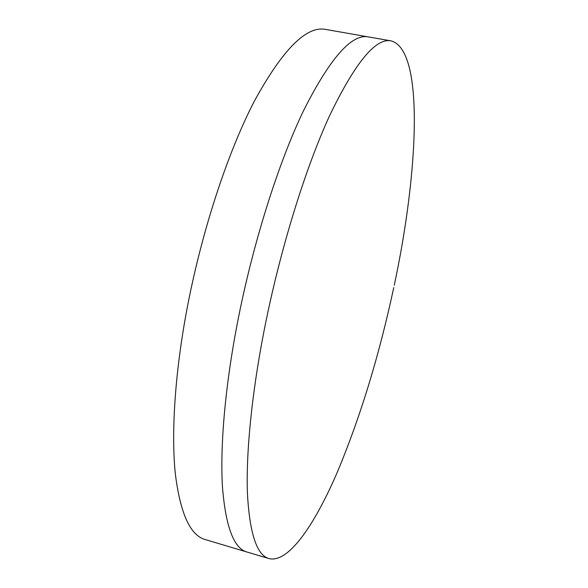 <?xml version="1.0" encoding="UTF-8"?>
<svg xmlns="http://www.w3.org/2000/svg" width="588" height="588" viewBox="0 0 588 588"><rect width="100%" height="100%" fill="white"/><g stroke="black" fill="none" stroke-linecap="round" stroke-linejoin="round"><path stroke-width="0.88" d="M394.269 285.202C418.34 172.644 424.676 49.782 391.094 40.881L368.404 36.912C351.675 33.582 330.066 58.138 303.57 110.588C278.109 163.589 252.303 245.314 237.111 324.51C224.844 388.675 219.993 447.483 222.499 487.437C225.741 526.944 233.906 548.472 246.982 552.022L205.234 539.571C190.291 535.455 180.332 513.603 175.349 474.001C171.174 434.003 174.702 375.526 186.418 312.022C200.942 233.627 227.365 153.086 254.413 101.04C282.659 49.554 306.348 25.674 325.487 29.4L368.404 36.912C351.675 33.582 330.066 58.138 303.57 110.588C278.109 163.589 252.303 245.314 237.111 324.51C224.844 388.675 219.993 447.483 222.499 487.437C225.741 526.944 233.906 548.472 246.982 552.022L269.054 558.6C288.186 563.267 313.874 526.076 336.571 473.913C359.937 418.502 379.01 356.379 393.776 287.539M391.094 40.881C375.666 37.764 355.174 62.688 329.618 115.652C305.018 169.16 279.557 251.517 263.997 331.14C251.436 395.643 245.865 454.627 247.482 494.552C249.782 534.007 256.978 555.359 269.054 558.6"/></g></svg>
